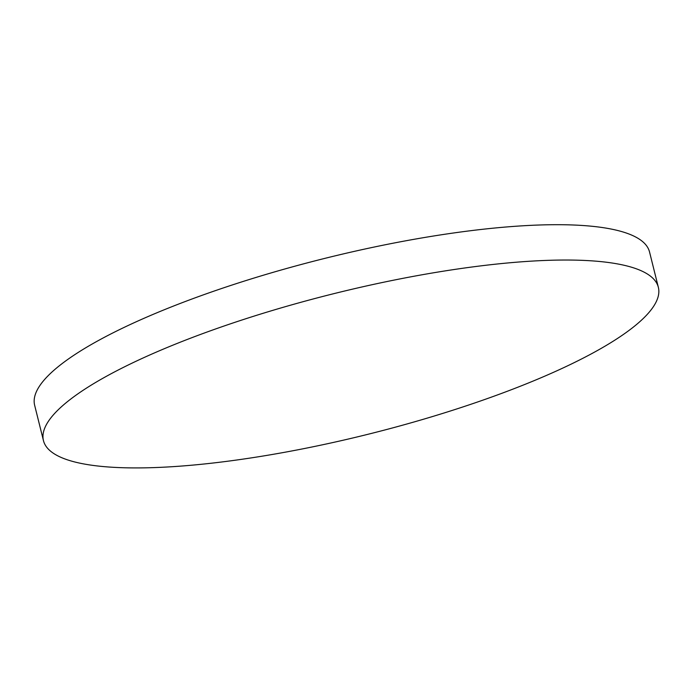 <?xml version="1.0" encoding="UTF-8"?>
<svg xmlns="http://www.w3.org/2000/svg" width="693" height="693" viewBox="0 0 693 693"><rect width="100%" height="100%" fill="white"/><g stroke="black" fill="none" stroke-linecap="round" stroke-linejoin="round"><path stroke-width="1.04" d="M544.525 376.256A316.857 72.358 -14 0 1 226.187 461.425A316.857 72.358 -14 0 1 43.46 440.627A316.857 72.358 -14 0 1 157.285 351.689A316.857 72.358 -14 0 1 475.623 266.528A316.857 72.358 -14 0 1 658.35 287.318A316.857 72.358 -14 0 1 544.525 376.256M43.46 440.627L34.65 405.292A316.857 72.358 -14 0 1 148.475 316.363A316.857 72.358 -14 0 1 581.548 225.424A316.857 72.358 -14 0 1 649.54 251.983L658.35 287.318"/></g></svg>
